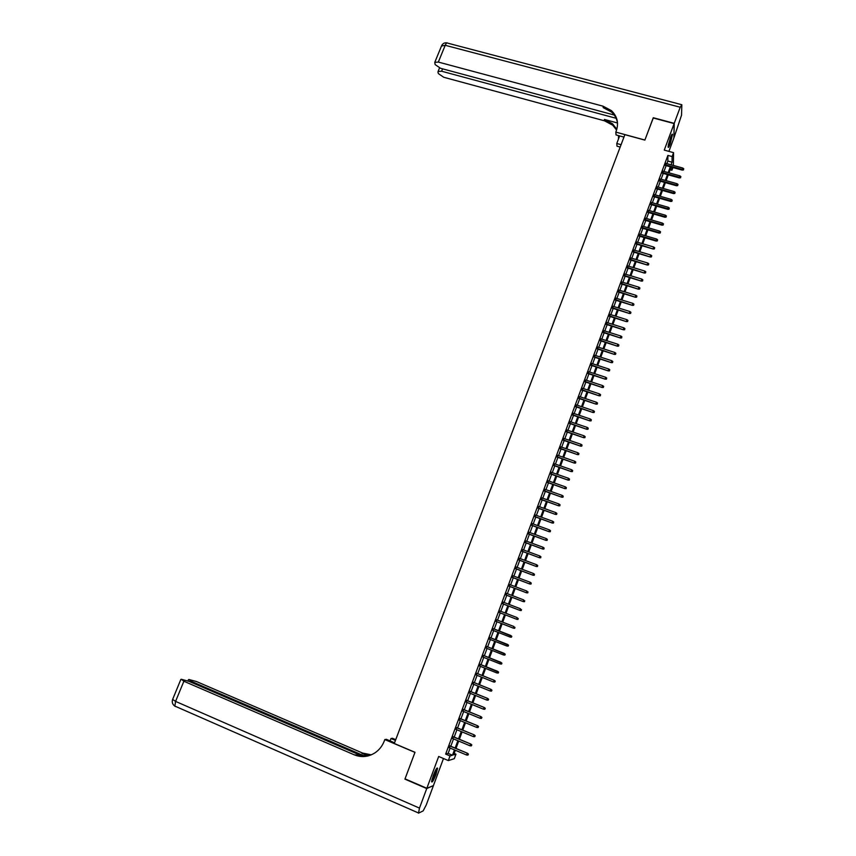<?xml version="1.0" encoding="UTF-8"?>
<svg xmlns="http://www.w3.org/2000/svg" width="856" height="856" viewBox="0 0 856 856"><rect width="100%" height="100%" fill="white"/><g stroke="black" fill="none" stroke-linecap="round" stroke-linejoin="round"><path stroke-width="1.28" d="M435.961 774.509L437.587 768.271C437.02 767.276 435.576 769.683 433.254 775.493L431.627 781.753C432.205 782.726 433.65 780.319 435.961 774.509M670.28 143.787L672.516 134.435C672.26 133.611 671.543 134.724 670.355 137.805L668.119 147.157C668.375 147.981 669.092 146.858 670.28 143.787M454.151 753.419L455.959 754.179L454.301 758.683L448.33 760.577L450.042 755.944L452.482 755.217L454.461 749.888M668.911 151.384L673.875 137.998L674.143 123.574L653.182 117.968L644.868 140.106L624.88 134.66L394.284 743.49L415 752.306L405.027 778.853L426.844 788.28L433.425 785.615L443.483 758.523M672.912 167.53L671.907 170.237L671.96 167.262M670.152 169.745L671.907 170.237M450.117 745.961L449.443 747.78M453.52 736.813L452.845 738.621M456.901 727.686L456.237 729.473M460.282 718.58L459.619 720.356M463.652 709.496L463 711.25M467.012 700.443L466.37 702.177M470.361 691.402L469.719 693.125M473.71 682.393L473.079 684.094M477.038 673.405L476.418 675.084M480.366 664.438L479.745 666.096M483.694 655.482L483.073 657.14M487 646.558L486.39 648.195M490.306 637.656L489.707 639.282M493.602 628.775L493.003 630.38M496.887 619.905L496.298 621.51M500.172 611.056L499.572 612.671M503.446 602.228L502.846 603.855M506.709 593.422L506.11 595.048M509.973 584.637L509.363 586.274M513.226 575.874L512.616 577.522M516.468 567.132L515.858 568.791M519.699 558.412L519.089 560.081M522.93 549.712L522.31 551.382M526.151 541.035L525.53 542.715M529.361 532.379L528.74 534.069M532.571 523.744L531.94 525.434M535.76 515.13L535.128 516.831M538.948 506.538L538.317 508.25M542.137 497.967L541.495 499.679M545.304 489.407L544.662 491.13M548.471 480.879L547.829 482.613M551.628 472.362L550.986 474.106M554.774 463.877L554.132 465.621M557.919 455.403L557.267 457.158M561.055 446.96L560.402 448.715M564.179 438.529L563.526 440.294M567.303 430.119L566.64 431.895M570.417 421.73L569.754 423.517M573.52 413.352L572.857 415.149M576.623 405.006L575.949 406.803M579.715 396.681L579.041 398.489M582.797 388.367L582.123 390.186M585.868 380.075L585.194 381.904M588.939 371.804L588.254 373.633M591.999 363.554L591.314 365.394M595.048 355.326L594.364 357.166M598.098 347.119L597.413 348.97M601.137 338.923L600.452 340.784M604.176 330.748L603.48 332.61M607.193 322.594L606.497 324.467M610.21 314.462L609.515 316.335M613.228 306.341L612.522 308.235M616.224 298.252L615.528 300.146M619.23 290.173L618.524 292.067M622.216 282.116L621.51 284.021M625.201 274.07L624.484 275.985M628.176 266.055L627.459 267.971M631.14 258.052L630.423 259.978M634.103 250.07L633.387 252.006M637.057 242.109L636.34 244.046M640.01 234.159L639.282 236.106M642.952 226.23L642.225 228.188M645.884 218.323L645.157 220.281M648.805 210.426L648.078 212.395M651.726 202.562L650.999 204.531M654.647 194.708L653.909 196.687M657.547 186.865L656.82 188.855M660.457 179.054L659.708 181.044M663.347 171.254L662.608 173.254M666.878 163.646L667.851 161.035L667.894 155.396L445.655 754.083L448.137 753.387L450.117 748.058M450.791 746.239L453.52 738.899M454.183 737.091L456.911 729.751M457.575 727.964L460.293 720.624M460.945 718.858L463.663 711.529M464.316 709.774L467.034 702.455M467.676 700.711L470.393 693.392M471.025 691.68L473.743 684.361M474.374 682.66L477.081 675.352M477.712 673.672L480.419 666.364M481.04 664.695L483.736 657.397M484.357 655.75L487.053 648.463M487.663 646.826L490.37 639.539M490.97 637.923L493.666 630.637M494.265 629.042L496.962 621.766M497.55 620.172L500.236 612.928M500.835 611.312L503.51 604.111M504.109 602.485L506.773 595.305M507.373 593.679L510.026 586.531M510.636 584.894L513.279 577.768M513.889 576.131L516.521 569.037M517.131 567.389L519.753 560.327M520.362 558.658L522.973 551.628M523.594 549.959L526.194 542.961M526.815 541.281L529.393 534.305M530.025 532.625L532.603 525.68M533.224 523.99L535.792 517.067M536.423 515.365L538.98 508.485M539.612 506.773L542.158 499.915M542.79 498.203L545.326 491.365M545.968 489.643L548.482 482.848M549.124 481.115L551.639 474.342M552.291 472.598L554.784 465.857M555.437 464.102L557.93 457.393M558.583 455.638L561.055 448.951M561.718 447.185L564.179 440.519M564.842 438.754L567.303 432.12M567.956 430.343L570.406 423.731M571.07 421.944L573.509 415.374M574.173 413.576L576.602 407.028M577.276 405.23L579.694 398.703M580.368 396.895L582.775 390.4M583.45 388.581L585.846 382.118M586.52 380.289L588.917 373.847M589.591 372.018L591.967 365.608M592.652 363.768L595.016 357.38M595.701 355.54L598.066 349.173M598.751 347.322L601.105 340.988M601.789 339.126L604.133 332.824M604.817 330.951L607.15 324.67M607.846 322.798L610.168 316.549M610.863 314.666L613.174 308.438M613.88 306.544L616.181 300.338M616.876 298.444L619.166 292.27M619.872 290.366L622.162 284.224M622.868 282.309L625.137 276.188M625.843 274.273L628.111 268.174M628.818 266.248L631.075 260.171M631.792 258.245L634.039 252.199M634.756 250.262L636.992 244.238M637.709 242.291L639.935 236.299M640.652 234.351L642.867 228.37M643.594 226.423L645.798 220.474M646.526 218.505L648.73 212.588M649.458 210.619L651.641 204.712M652.379 202.744L654.562 196.869M655.289 194.89L657.462 189.037M658.2 187.047L660.361 181.226M661.1 179.236L663.25 173.426M663.989 171.425L666.139 165.657M666.236 163.464L665.487 165.476M448.33 760.577L438.679 756.479L426.844 788.28M445.655 754.083L450.042 755.944M667.894 155.396L672.131 156.562L673.576 152.657L673.34 165.433M674.143 123.574L664.267 150.11L673.576 152.657M455.317 750.252L453.605 754.885L455.959 754.179M671.158 167.038L669.018 172.826M668.279 174.827L666.129 180.637M665.39 182.638L663.229 188.47M662.49 190.46L660.318 196.313M659.591 198.303L657.408 204.177M656.68 206.157L654.498 212.063M653.77 214.032L651.566 219.971M650.838 221.929L648.634 227.889M647.917 229.847L645.702 235.828M644.975 237.775L642.76 243.789M642.032 245.726L639.807 251.76M639.09 253.697L636.843 259.753M636.126 261.69L633.879 267.768M633.162 269.694L630.904 275.803M630.198 277.719L627.93 283.85M627.223 285.765L624.944 291.928M624.238 293.833L621.948 300.017M621.242 301.911L618.942 308.117M618.246 310.011L615.935 316.249M615.239 318.132L612.917 324.392M612.233 326.275L609.9 332.567M609.205 334.429L606.872 340.752M606.187 342.603L603.833 348.948M603.148 350.81L600.794 357.177M600.11 359.028L597.745 365.416M597.06 367.256L594.685 373.687M594 375.517L591.614 381.969M590.94 383.788L588.543 390.272M587.869 392.091L585.461 398.586M584.798 400.405L582.38 406.932M581.706 408.74L579.277 415.299M578.613 417.097L576.184 423.677M575.521 425.464L573.071 432.077M572.407 433.864L569.957 440.508M569.293 442.274L566.832 448.951M566.18 450.716L563.697 457.414M563.045 459.169L560.552 465.889M559.91 467.644L557.406 474.395M556.764 476.139L554.249 482.923M553.607 484.656L551.093 491.472M550.451 493.195L547.926 500.032M547.284 501.755L544.748 508.625M544.106 510.337L541.559 517.227M540.928 518.929L538.36 525.851M537.739 527.553L535.16 534.508M534.54 536.198L531.951 543.175M531.33 544.855L528.74 551.863M528.12 553.543L525.509 560.584M524.899 562.242L522.278 569.315M521.668 570.973L519.036 578.067M518.436 579.715L515.793 586.852M515.184 588.489L512.541 595.648M511.931 597.274L509.267 604.464M508.667 606.091L506.003 613.313M505.404 614.918L502.718 622.173M502.13 623.778L499.433 631.054M498.834 632.659L496.138 639.956M495.538 641.572L492.842 648.869M492.232 650.507L489.536 657.804M488.915 659.462L486.219 666.77M485.598 668.44L482.891 675.748M482.27 677.438L479.553 684.757M478.921 686.458L476.214 693.788M475.583 695.511L472.865 702.84M472.223 704.574L469.505 711.914M468.863 713.669L466.146 721.009M465.482 722.774L462.764 730.125M462.101 731.912L459.383 739.263M458.72 741.071L455.991 748.433M671.072 164.801L672.035 162.191L672.131 156.562M455.135 748.069L457.853 740.708M458.527 738.91L461.245 731.559M461.908 729.761L464.626 722.421M465.279 720.645L467.997 713.316M468.649 711.561L471.367 704.221M472.009 702.487L474.716 695.158M475.358 693.435L478.065 686.116M478.697 684.415L481.404 677.096M482.035 675.405L484.742 668.097M485.363 666.428L488.059 659.12M488.68 657.462L491.376 650.164M491.986 648.527L494.682 641.24M495.282 639.614L497.978 632.327M498.577 630.722L501.274 623.446M501.862 621.841L504.548 614.597M505.147 612.982L507.822 605.759M508.421 604.143L511.075 596.953M511.685 595.327L514.328 588.158M514.938 586.52L517.58 579.394M518.19 577.747L520.812 570.652M521.432 568.994L524.043 561.921M524.664 560.263L527.264 553.222M527.885 551.553L530.485 544.544M531.105 542.865L533.684 535.877M534.315 534.197L536.883 527.243M537.515 525.552L540.082 518.618M540.703 516.917L543.26 510.026M543.892 508.314L546.438 501.445M547.07 499.733L549.606 492.896M550.248 491.162L552.762 484.357M553.404 482.624L555.918 475.84M556.561 474.096L559.064 467.344M559.706 465.6L562.199 458.87M562.852 457.115L565.324 450.417M565.977 448.651L568.448 441.985M569.112 440.209L571.562 433.575M572.225 431.788L574.676 425.175M575.339 423.388L577.768 416.808M578.442 415.01L580.86 408.451M581.534 406.654L583.952 400.116M584.616 398.308L587.023 391.813M587.697 389.994L590.094 383.509M590.768 381.69L593.165 375.238M593.839 373.409L596.215 366.989M596.9 365.148L599.264 358.75M599.949 356.909L602.303 350.532M602.999 348.681L605.342 342.336M606.027 340.474L608.37 334.161M609.065 332.299L611.387 326.008M612.083 324.135L614.405 317.865M615.1 315.982L617.411 309.754M618.107 307.86L620.407 301.654M621.103 299.75L623.393 293.565M624.099 291.671L626.378 285.508M627.084 283.604L629.363 277.462M630.07 275.546L632.327 269.437M633.044 267.521L635.291 261.433M636.008 259.507L638.255 253.451M638.972 251.514L641.197 245.479M641.925 243.543L644.14 237.529M644.868 235.582L647.082 229.601M647.799 227.643L650.014 221.693M650.731 219.725L652.935 213.797M653.663 211.828L655.846 205.922M656.584 203.942L658.756 198.057M659.495 196.078L661.656 190.225M662.394 188.234L664.556 182.403M665.294 180.402L667.445 174.603M668.183 172.591L670.323 166.813M667.851 161.035L672.035 162.191M448.137 753.387L452.482 755.217M665.176 165.39L682.243 170.109L682.264 169.445L665.401 164.78M683.473 169.584L683.762 168.803L683.473 169.584L682.264 169.445L682.778 168.044L665.925 163.378M682.243 170.109L683.463 169.959M683.762 168.803L682.778 168.044M671.543 135.066L670.58 140.288L668.129 146.28M668.311 144.996L670.976 136.243M668.097 146.868L670.719 140.234L671.853 134.542M436.464 768.699L436.079 771.267C434.591 776.05 433.125 779.249 431.692 780.865M431.927 779.677L435.843 769.715M431.627 781.549C433.307 779.249 434.901 775.654 436.4 770.753L436.881 768.164M653.267 117.989L644.889 140.031L615.806 132.102L616.309 130.797C618.888 122.986 617.262 116.256 611.409 110.627L603.052 106.187L438.325 62.071L434.773 62.36L435.137 64.596L440.551 68.298L614.244 115.036M623.96 137.088L616.053 134.927L615.806 132.102M620.172 147.082L617.005 146.205L616.78 143.498L619.658 135.911M674.228 123.339L673.961 137.773L681.537 115.186L681.836 104.732L680.22 107.246L674.228 123.339L653.267 117.732M621.082 144.685L616.78 143.498M616.127 118.288L441.6 71.219L438.069 71.487L437.994 72.45L438.433 73.648L443.761 77.275L604.561 120.835L612.714 125.19L616.577 130.037M616.802 129.31L612.596 123.81L604.411 119.444L617.486 122.975M618.578 136.297L618.481 135.59M618.492 138.982L618.535 135.601M617.54 123.371C616.941 118.92 614.94 115.153 611.548 112.072L603.202 107.642L603.052 106.187M426.737 788.558L404.92 779.131L414.957 752.392L384.815 739.573L384.226 741.125C382.311 746.036 379.251 749.931 375.035 752.798C368.348 757.014 361.403 757.678 354.213 754.81L183.869 681.237L175.576 701.396L419.472 808.107L426.737 788.558L433.05 785.765M395.44 740.419L390.989 738.525L390.079 740.9M390.989 738.525L392.444 738.279L395.729 739.67M384.815 739.573L386.345 739.317L394.541 742.794M365.245 756.34L191.466 681.419L188.876 679.482L196.484 681.537L362.677 753.098L371.322 754.821M370.937 754.971L361.874 753.259L368.048 755.923M419.472 808.107L418.52 813.168L423.153 810.889L426.277 804.875L433.329 785.894M362.998 756.394L189.048 681.365L181.279 679.268L183.869 681.237M367.705 756.009L354.213 754.81M662.298 173.158L679.364 177.92L679.386 177.267L662.512 172.57M680.595 177.406L680.884 176.625L680.595 177.406L679.386 177.267L679.899 175.855L663.036 171.168M679.364 177.92L680.584 177.77M680.884 176.625L679.899 175.855M659.409 180.958L676.486 185.752L676.497 185.099L659.623 180.37M677.717 185.238L678.005 184.457L677.717 185.238L676.497 185.099L677.021 183.687L660.147 178.968M676.486 185.752L677.706 185.602M678.005 184.457L677.021 183.687M656.509 188.769L673.597 193.595L673.608 192.953L656.723 188.192M674.817 193.092L675.117 192.311L674.817 193.092L673.608 192.953L674.121 191.541L657.248 186.779M673.597 193.595L674.817 193.445M675.117 192.311L674.121 191.541M653.599 196.591L670.697 201.46L670.708 200.828L653.813 196.024M671.928 200.967L672.217 200.176L671.928 200.967L670.708 200.828L671.232 199.416L654.337 194.612M670.697 201.46L671.917 201.321M672.217 200.176L671.232 199.416M650.688 204.445L667.798 209.335L667.798 208.725L650.892 203.889M669.018 208.853L669.306 208.072L669.018 208.853L667.798 208.725L668.322 207.302L651.416 202.465M667.798 209.335L669.018 209.206M669.306 208.072L668.322 207.302M647.767 212.309L664.887 217.242L664.887 216.632L647.971 211.764M666.107 216.771L666.396 215.98L666.107 216.771L664.887 216.632L665.412 215.209L648.495 210.341M664.887 217.242L666.107 217.103M666.396 215.98L665.412 215.209M644.846 220.195L661.966 225.16L661.966 224.561L645.05 219.65M663.186 224.689L663.486 223.898L663.186 224.689L661.966 224.561L662.49 223.127L645.574 218.226M661.966 225.16L663.186 225.032M663.486 223.898L662.49 223.127M641.914 228.092L659.045 233.089L659.034 232.5L642.107 227.568M660.265 232.639L660.554 231.848L660.265 232.639L659.034 232.5L659.569 231.077L642.642 226.144M659.045 233.089L660.265 232.971M660.554 231.848L659.569 231.077M638.972 236.01L656.113 241.05L656.103 240.472L639.165 235.496M657.333 240.6L657.622 239.808L657.333 240.6L656.103 240.472L656.638 239.038L639.7 234.062M656.113 241.05L657.333 240.921M657.622 239.808L656.638 239.038M636.029 243.949L653.182 249.021L636.222 243.446M654.391 248.582L654.69 247.791L654.391 248.582L653.16 248.454L653.695 247.01L636.746 242.013M653.182 249.021L654.401 248.903M654.69 247.791L653.695 247.01M633.076 251.91L650.239 257.014L633.258 251.407M651.448 256.586L651.748 255.784L651.448 256.586L650.218 256.458L650.753 255.013L633.793 249.973M650.239 257.014L651.459 256.896M651.748 255.784L650.753 255.013M630.112 259.882L647.286 265.028L630.294 259.4M648.495 264.611L648.795 263.809L648.495 264.611L647.264 264.472L647.799 263.027L630.829 257.956M647.286 265.028L648.506 264.911M648.795 263.809L647.799 263.027M627.148 267.885L644.333 273.053L627.33 267.404M645.542 272.647L645.831 271.844L645.542 272.647L644.301 272.518L644.836 271.063L627.865 265.959M644.333 273.053L645.552 272.946M645.831 271.844L644.836 271.063M624.174 275.889L641.358 281.11L624.345 275.429M642.567 280.704L642.867 279.901L642.567 280.704L641.337 280.575L641.872 279.12L624.891 273.984M641.358 281.11L642.588 281.003M642.867 279.901L641.872 279.12M621.199 283.925L638.394 289.178L621.37 283.464M639.593 288.782L639.892 287.98L639.593 288.782L638.362 288.654L638.897 287.199L621.905 282.02M638.394 289.178L639.614 289.071M639.892 287.98L638.897 287.199M618.203 291.982L635.409 297.257L618.374 291.532M636.618 296.882L636.918 296.069L636.618 296.882L635.377 296.754L635.912 295.288L618.909 290.077M635.409 297.257L636.639 297.16M636.918 296.069L635.912 295.288M615.218 300.049L632.423 305.367L615.378 299.611M633.633 304.993L633.932 304.18L633.633 304.993L632.391 304.864L632.926 303.399L615.913 298.156M632.423 305.367L633.654 305.271M633.932 304.18L632.926 303.399M612.211 308.139L629.438 313.489L612.372 307.711M630.637 313.125L630.936 312.312L630.637 313.125L629.395 312.996L629.93 311.531L612.917 306.245M629.438 313.489L630.658 313.403M630.936 312.312L629.93 311.531M609.205 316.239L626.432 321.631L609.354 315.821M627.63 321.278L627.93 320.465L627.63 321.278L626.389 321.15L626.934 319.684L609.9 314.366M626.432 321.631L627.662 321.546M627.93 320.465L626.934 319.684M606.187 324.37L623.436 329.795L606.337 323.964M624.623 329.453L624.923 328.64L624.623 329.453L623.382 329.325L623.917 327.859L606.883 322.498M623.436 329.795L624.655 329.721M624.923 328.64L623.917 327.859M603.17 332.513L620.418 337.981L603.309 332.117M621.606 337.649L621.905 336.825L621.606 337.649L620.365 337.521L620.9 336.044L603.855 330.651M620.418 337.981L621.638 337.906M621.905 336.825L620.9 336.044M600.131 340.677L617.401 346.188L600.281 340.292M618.588 345.856L618.888 345.043L618.588 345.856L617.337 345.728L617.882 344.251L600.826 338.826M617.401 346.188L618.62 346.113M618.888 345.043L617.882 344.251M597.103 348.863L614.373 354.405L597.242 348.488M615.56 354.095L615.86 353.271L615.56 354.095L614.308 353.967L614.854 352.479L597.788 347.012M614.373 354.405L615.592 354.341M615.86 353.271L614.854 352.479M594.053 357.07L611.334 362.644L594.192 356.706M612.522 362.345L612.821 361.521L612.522 362.345L611.27 362.216L611.815 360.729L594.738 355.229M611.334 362.644L612.554 362.58M612.821 361.521L611.815 360.729M591.004 365.287L608.295 370.905L591.132 364.934M609.472 370.616L609.782 369.781L609.472 370.616L608.22 370.488L608.766 369L591.689 363.458M608.295 370.905L609.515 370.851M609.782 369.781L608.766 369M587.944 373.537L605.245 379.187L588.072 373.195M606.423 378.898L606.722 378.074L606.423 378.898L605.16 378.78L605.716 377.282L588.628 371.707M605.245 379.187L606.465 379.133M606.722 378.074L605.716 377.282M584.883 381.797L602.185 387.49L585.001 381.466M603.362 387.212L603.673 386.377L603.362 387.212L602.1 387.094L602.656 385.596L585.558 379.978M602.185 387.49L603.405 387.436M603.673 386.377L602.656 385.596M581.802 390.079L599.125 395.814L581.93 389.758M600.291 395.547L600.602 394.712L600.291 395.547L599.04 395.419L599.585 393.921L582.476 388.26M599.125 395.814L600.345 395.761M600.602 394.712L599.585 393.921M578.72 398.382L596.054 404.15L578.838 398.072M597.221 403.893L597.531 403.058L597.221 403.893L595.958 403.775L596.514 402.267L579.394 396.574M596.054 404.15L597.274 404.107M597.531 403.058L596.514 402.267M575.639 406.707L592.973 412.506L575.746 406.407M594.139 412.26L594.449 411.426L594.139 412.26L592.876 412.143L593.433 410.634L576.302 404.899M592.973 412.506L594.192 412.464M594.449 411.426L593.433 410.634M572.546 415.042L589.88 420.885L572.653 414.753M591.057 420.649L591.357 419.815L591.057 420.649L589.784 420.531L590.34 419.023L573.21 413.255M589.88 420.885L591.111 420.852M591.357 419.815L590.34 419.023M569.443 423.41L586.788 429.295L569.54 423.132M587.954 429.059L588.265 428.225L587.954 429.059L586.692 428.942L587.248 427.422L570.107 421.623M586.788 429.295L588.008 429.252M588.265 428.225L587.248 427.422M566.33 431.788L583.685 437.705L566.426 431.52M584.851 437.491L585.162 436.646L584.851 437.491L583.589 437.373L584.145 435.854L566.993 430.012M583.685 437.705L584.916 437.684M585.162 436.646L584.145 435.854M563.216 440.187L580.582 446.147L563.312 439.93M581.738 445.944L582.059 445.099L581.738 445.944L580.475 445.826L581.031 444.307L563.869 438.422M580.582 446.147L581.802 446.126M582.059 445.099L581.031 444.307M560.092 448.608L577.468 454.611L560.177 448.362M578.624 454.418L578.934 453.562L578.624 454.418L577.351 454.301L577.918 452.771L560.744 446.843M577.468 454.611L578.688 454.59M578.934 453.562L577.918 452.771M556.956 457.05L574.344 463.096L557.042 456.815M575.5 462.903L575.81 462.058L575.5 462.903L574.226 462.786L574.783 461.256L557.609 455.296M574.344 463.096L575.564 463.075M575.81 462.058L574.783 461.256M553.811 465.514L571.209 471.592L553.896 465.29M572.364 471.421L572.675 470.565L572.364 471.421L571.091 471.303L571.658 469.762L554.463 463.77M571.209 471.592L572.429 471.581M572.675 470.565L571.658 469.762M550.665 473.999L568.074 480.12L550.75 473.785M569.229 479.949L569.54 479.093L569.229 479.949L567.945 479.831L568.512 478.301L551.317 472.255M568.074 480.12L569.293 480.109M569.54 479.093L568.512 478.301M547.508 482.495L564.928 488.658L547.583 482.303M566.073 488.509L566.394 487.653L566.073 488.509L564.8 488.391L565.367 486.85L548.15 480.772M564.928 488.658L566.148 488.658M566.394 487.653L565.367 486.85M544.352 491.023L561.771 497.218L544.416 490.841M562.916 497.079L563.237 496.223L562.916 497.079L561.632 496.962L562.21 495.421L544.994 489.3M561.771 497.218L562.991 497.218M563.237 496.223L562.21 495.421M541.174 499.572L558.615 505.81L541.249 499.39M559.76 505.671L560.07 504.815L559.76 505.671L558.476 505.554L559.043 504.013L541.816 497.85M558.615 505.81L559.835 505.81M560.07 504.815L559.043 504.013M537.996 508.132L555.437 514.413L538.06 507.972M556.582 514.285L556.903 513.429L556.582 514.285L555.298 514.178L555.865 512.626L538.638 506.42M555.437 514.413L556.668 514.424M556.903 513.429L555.865 512.626M534.818 516.714L552.27 523.037L534.872 516.564M553.404 522.92L553.725 522.064L553.404 522.92L552.12 522.813L552.687 521.25L535.449 515.012M552.27 523.037L553.49 523.048M553.725 522.064L552.687 521.25M531.619 525.327L549.081 531.683L531.672 525.188M550.215 531.587L550.536 530.72L550.215 531.587L548.931 531.469L549.499 529.907L532.25 523.626M549.081 531.683L550.301 531.704M550.536 530.72L549.499 529.907M528.42 533.951L545.893 540.35L528.473 533.823M547.027 540.264L547.337 539.387L547.027 540.264L545.732 540.147L546.31 538.585L529.051 532.261M545.893 540.35L547.112 540.371M547.337 539.387L546.31 538.585M525.21 542.597L542.693 549.038L525.252 542.479M543.817 548.963L544.138 548.086L543.817 548.963L542.522 548.846L543.1 547.284L525.83 540.917M542.693 549.038L543.913 549.071M544.138 548.086L543.1 547.284M522 551.264L539.483 557.748L522.032 551.168M540.607 557.684L540.928 556.807L540.607 557.684L539.312 557.577L539.89 556.004L522.609 549.595M539.483 557.748L540.703 557.78M540.928 556.807L539.89 556.004M518.768 559.963L536.263 566.49L518.8 559.867M537.386 566.426L537.718 565.548L537.386 566.426L536.091 566.319L536.669 564.735L519.389 558.294M536.263 566.49L537.482 566.522M537.718 565.548L536.669 564.735M515.537 568.673L533.042 575.243L515.569 568.587M534.165 575.189L534.486 574.312L534.165 575.189L532.86 575.082L533.449 573.499L516.147 567.014M533.042 575.243L534.262 575.275M534.486 574.312L533.449 573.499M512.295 577.404L529.811 584.017L512.327 577.329M530.934 583.974L531.255 583.097L530.934 583.974L529.629 583.867L530.217 582.283L512.905 575.756M529.811 584.017L531.03 584.06M531.255 583.097L530.217 582.283M509.053 586.157L526.568 592.812L509.074 586.103M527.692 592.78L528.013 591.903L527.692 592.78L526.387 592.673L526.964 591.089L509.652 584.52M526.568 592.812L527.788 592.855M505.789 594.931L523.326 601.629L505.81 594.888M524.439 601.608L524.76 600.73L524.439 601.608L523.134 601.5L523.722 599.917L506.399 593.304M523.326 601.629L524.546 601.682M502.526 603.726L520.063 610.467L502.536 603.694M521.176 610.456L521.507 609.579L521.176 610.456L519.87 610.36L520.459 608.766L503.125 602.11M520.063 610.467L521.283 610.521M517.912 619.337L518.244 618.449L517.912 619.337L516.607 619.23L499.262 612.532L516.799 619.327L517.195 617.625L499.851 610.938M516.799 619.327L518.019 619.391M514.638 628.229L514.97 627.341L514.638 628.229L513.332 628.122L495.977 621.381L513.536 628.208L513.921 626.517L496.566 619.787M513.536 628.208L514.756 628.272M511.471 637.185L511.802 636.297L511.471 637.185L510.251 637.121L492.682 630.251M510.839 635.516L493.281 628.657L511.802 636.297M511.353 637.142L510.048 637.046L510.636 635.43L511.685 636.254M508.186 646.12L508.518 645.221L508.186 646.12L506.752 645.98L489.386 639.154M508.068 646.087L506.752 645.98L507.555 644.44L489.985 637.538M508.4 645.189L489.974 637.549M508.518 645.221L507.555 644.44M504.89 655.075L505.222 654.177L504.89 655.075L503.456 654.947L486.08 648.067M504.259 653.385L486.679 646.441L505.222 654.177M504.773 655.043L503.456 654.947L504.045 653.331L505.094 654.145M501.584 664.053L501.916 663.154L501.584 664.053L500.139 663.924L482.763 657.012M500.963 662.351L483.373 655.364L501.916 663.154M501.466 664.031L500.139 663.924L500.739 662.309L501.787 663.133M498.267 673.051L498.599 672.142L498.267 673.051L496.822 672.934L479.435 665.979M498.149 673.03L496.822 672.934L497.646 671.339L480.055 664.31M498.481 672.131L480.034 664.363M498.599 672.142L497.646 671.339M495.153 681.151L494.822 682.061L495.282 681.162L494.094 680.338L493.505 681.965L476.096 674.956M476.696 673.34L494.329 680.349L476.728 673.276M495.282 681.162L494.329 680.349M493.505 681.965L494.822 682.061M491.825 690.203L491.494 691.113L491.954 690.203L490.766 689.38L490.167 691.006L472.758 683.965M473.357 682.339L491.002 689.38L473.389 682.264M491.954 690.203L491.002 689.38M490.167 691.006L491.494 691.113M488.487 699.277L488.155 700.187L488.615 699.266L487.428 698.453L486.829 700.08L469.409 692.996M470.008 691.37L487.663 698.442L470.04 691.274M488.615 699.266L487.663 698.442M486.829 700.08L488.155 700.187M485.138 708.372L484.806 709.282L485.277 708.351L484.079 707.538L483.48 709.185L466.049 702.048M466.648 700.411L484.325 707.516L466.691 700.315M485.277 708.351L484.325 707.516M483.48 709.185L484.806 709.282M481.778 717.478L481.447 718.398L481.917 717.467L480.719 716.654L480.12 718.302L462.679 711.122M463.289 709.485L480.976 716.622L463.331 709.367M481.917 717.467L480.976 716.622M480.12 718.302L481.447 718.398M478.418 726.626L478.087 727.536L478.558 726.594L477.359 725.792L476.749 727.44L459.308 720.217M459.907 718.58L477.616 725.749L459.961 718.452M478.558 726.594L477.616 725.749M476.749 727.44L478.087 727.536M475.048 735.786L474.706 736.695L475.187 735.753L473.978 734.951L473.379 736.609L455.916 729.344M456.526 727.696L474.245 734.897L456.58 727.547M475.187 735.753L474.245 734.897M473.379 736.609L474.706 736.695M471.667 744.966L471.324 745.886L471.817 744.923L470.597 744.142L469.987 745.79L452.524 738.482M453.134 736.834L470.864 744.067L453.199 736.674M471.817 744.923L470.864 744.067M469.987 745.79L471.324 745.886M468.275 754.179L467.932 755.099L468.425 754.125L467.205 753.344L466.595 755.003L449.122 747.652M449.742 745.993L467.483 753.259L449.807 745.822M468.425 754.125L467.483 753.259M466.595 755.003L467.932 755.099M604.411 119.444L604.561 120.835M680.22 107.246L445.227 45.293L438.325 62.071M442.573 68.844L441.6 71.219M441.482 46.042L445.227 45.293C446.19 43.132 447.003 42.415 447.677 43.142L681.472 104.635M361.874 753.259L362.677 753.098M191.466 681.419L191.123 682.253M175.576 706.575L174.859 706.093L175.576 701.396L172.634 699.395M174.945 706.243L174.036 705.494M612.596 123.81L612.714 125.19M611.548 112.072L611.409 110.627M439.513 67.966L438.069 71.487M446.885 42.907C444.499 42.554 442.755 43.463 441.653 45.636L434.773 62.36M188.459 679.664L187.946 680.905M180.841 679.461L172.57 699.545C171.778 702.295 172.538 704.477 174.859 706.093L418.231 812.868"/></g></svg>
